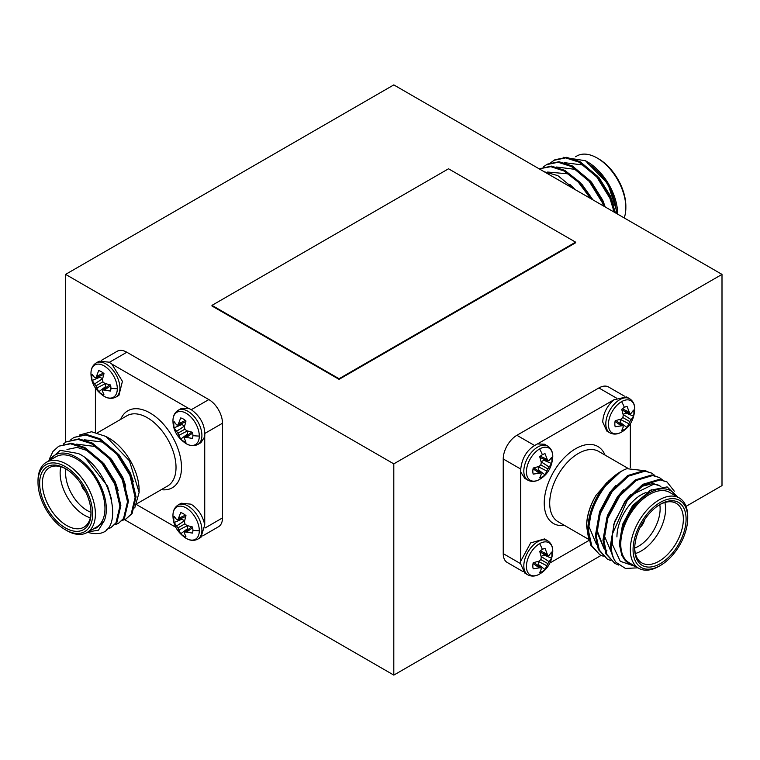 <?xml version="1.0" encoding="UTF-8"?>
<svg xmlns="http://www.w3.org/2000/svg" width="760" height="760" viewBox="0 0 760 760"><rect width="100%" height="100%" fill="white"/><g stroke="black" fill="none" stroke-linecap="round" stroke-linejoin="round"><path stroke-width="1.14" d="M199.3 530.736A18.62 10.754 60 0 1 185.915 538.213L185.915 538.213C177.403 532.38 173.081 524.894 172.966 515.774L172.966 515.774A18.62 10.754 60 0 1 172.957 515.527A18.62 10.754 60 0 1 186.133 507.927A18.62 10.754 60 0 1 199.3 530.736A26.543 15.323 180 0 1 192.898 530.252A13.509 7.8 60 0 1 192.527 533.092L184.88 531.905L184.452 533.225L185.991 536.864A13.509 7.8 60 0 1 183.35 535.771A13.509 7.8 60 0 1 180.709 533.814L177.906 527.877L174.173 522.49A13.509 7.8 60 0 1 173.793 519.222A13.509 7.8 60 0 1 174.173 516.392L176.557 519.545L177.906 519.831L180.709 512.62A13.509 7.8 60 0 1 185.991 515.669L184.452 521.427L184.88 523.858L186.77 525.445L192.527 526.984A13.509 7.8 60 0 1 192.898 530.252M199.3 436.05A18.62 10.754 60 0 1 185.915 443.536L185.915 443.536C177.403 437.693 173.081 430.217 172.966 421.097L172.966 421.097A18.62 10.754 60 0 1 172.957 420.85A18.62 10.754 60 0 1 186.133 413.25A18.62 10.754 60 0 1 199.3 436.05A26.543 15.323 180 0 1 192.898 435.575A13.509 7.8 60 0 1 192.527 438.406L184.88 437.228L184.452 438.539L185.991 442.177A13.509 7.8 60 0 1 183.35 441.085A13.509 7.8 60 0 1 180.709 439.128L177.906 433.2L174.173 427.813A13.509 7.8 60 0 1 173.793 424.545A13.509 7.8 60 0 1 174.173 421.714L176.557 424.859L177.906 425.144L180.709 417.933A13.509 7.8 60 0 1 185.991 420.983L184.452 426.74L184.88 429.172L186.77 430.758L192.527 432.307A13.509 7.8 60 0 1 192.898 435.575M117.306 388.712A18.62 10.754 60 0 1 103.92 396.197L103.92 396.197C95.409 390.355 91.086 382.878 90.972 373.749A18.62 10.754 60 0 1 90.962 373.512A18.62 10.754 60 0 1 104.129 365.902A18.62 10.754 60 0 1 117.306 388.712A26.543 15.323 180 0 1 110.903 388.236A13.509 7.8 60 0 1 110.532 391.067L102.885 389.88L102.457 391.2L103.996 394.839A13.509 7.8 60 0 1 101.355 393.747A13.509 7.8 60 0 1 98.705 391.79L95.912 385.861L92.169 380.465A13.509 7.8 60 0 1 91.798 377.207A13.509 7.8 60 0 1 92.169 374.366L94.553 377.52L95.912 377.805L98.705 370.595A13.509 7.8 60 0 1 103.996 373.644L102.457 379.401L102.885 381.834L104.776 383.42L110.532 384.969A13.509 7.8 60 0 1 110.903 388.236M91.798 377.207A26.543 15.323 180 0 1 90.962 373.512L90.972 373.758A18.62 10.754 60 0 1 90.972 373.749M552.767 551.494C552.89 546.716 551.171 543.115 547.608 540.721A19.712 11.381 -60 0 0 537.757 541.7A19.712 11.381 -60 0 0 523.82 565.839A19.712 11.381 -60 0 0 527.896 574.864C531.572 576.726 535.467 576.46 539.581 574.066L539.581 574.066A18.62 10.754 -60 0 1 526.433 566.457A18.62 10.754 -60 0 1 539.6 543.647A18.62 10.754 -60 0 1 552.767 551.494L552.767 551.494C551.969 561.792 547.646 569.278 539.809 573.933A18.62 10.754 -60 0 1 539.809 573.942A18.62 10.754 -60 0 1 539.6 574.066A26.543 15.323 -120 0 0 542.383 571.491A13.509 7.8 -60 0 1 539.742 572.584L541.281 568.945L540.844 567.625L533.207 568.812A13.509 7.8 -60 0 1 532.827 565.972A13.509 7.8 -60 0 1 533.207 562.714L538.954 561.165L540.844 559.578L541.281 557.146L539.742 551.389A13.509 7.8 -60 0 1 542.383 549.433A13.509 7.8 -60 0 1 545.024 548.34L547.817 555.55L549.176 555.265L551.561 552.111A13.509 7.8 -60 0 1 551.561 558.211L547.817 563.606L545.024 569.534A13.509 7.8 -60 0 1 542.383 571.491M634.761 409.478C634.885 404.69 633.175 401.099 629.612 398.696A19.712 11.381 -60 0 0 619.751 399.674A19.712 11.381 -60 0 0 605.815 423.823A19.712 11.381 -60 0 0 609.9 432.849C613.567 434.71 617.462 434.445 621.575 432.05L621.575 432.05A18.62 10.754 -60 0 1 608.428 424.441A18.62 10.754 -60 0 1 621.594 401.631A18.62 10.754 -60 0 1 634.761 409.478L634.761 409.478C633.963 419.776 629.641 427.253 621.803 431.917L621.803 431.917A18.62 10.754 -60 0 1 621.594 432.041A26.543 15.323 -120 0 0 624.378 429.466A13.509 7.8 -60 0 1 621.737 430.559L623.276 426.92L622.839 425.609L615.201 426.787A13.509 7.8 -60 0 1 614.831 423.956A13.509 7.8 -60 0 1 615.201 420.688L620.948 419.14L622.839 417.553L623.276 415.122L621.737 409.365A13.509 7.8 -60 0 1 624.378 407.417A13.509 7.8 -60 0 1 627.019 406.315L629.812 413.526L631.17 413.24L633.555 410.096A13.509 7.8 -60 0 1 633.555 416.195L629.812 421.581L627.019 427.509A13.509 7.8 -60 0 1 624.378 429.466M552.767 456.817C552.89 452.029 551.171 448.438 547.608 446.044A19.712 11.381 -60 0 0 537.757 447.013A19.712 11.381 -60 0 0 523.82 471.162A19.712 11.381 -60 0 0 527.896 480.187C531.572 482.049 535.467 481.783 539.581 479.389L539.581 479.389A18.62 10.754 -60 0 1 526.433 471.779A18.62 10.754 -60 0 1 539.6 448.97A18.62 10.754 -60 0 1 552.767 456.817L552.767 456.817C551.969 467.115 547.646 474.591 539.809 479.256L539.809 479.256A18.62 10.754 -60 0 1 539.6 479.38A26.543 15.323 -120 0 0 542.383 476.805A13.509 7.8 -60 0 1 539.742 477.907L541.281 474.259L540.844 472.948L533.207 474.126A13.509 7.8 -60 0 1 532.827 471.295A13.509 7.8 -60 0 1 533.207 468.027L538.954 466.488L540.844 464.892L541.281 462.469L539.742 456.712A13.509 7.8 -60 0 1 542.383 454.755A13.509 7.8 -60 0 1 545.024 453.663L547.817 460.873L549.176 460.588L551.561 457.434A13.509 7.8 -60 0 1 551.561 463.534L547.817 468.92L545.024 474.858A13.509 7.8 -60 0 1 542.383 476.805M624.178 217.911A40.584 23.436 -120 0 0 625.85 207.718L625.85 206.141A38.655 22.315 60 0 0 598.519 158.802L597.151 158.013A40.584 23.436 -120 0 0 576.859 156L575.596 156.731M544.226 171.75L557.831 175.626L574.494 189.221M585.485 160.74L607.943 183.863L617.652 214.035A42.522 24.548 60 0 0 587.584 161.956L585.485 160.74L563.464 157.301M592.363 199.538L579.861 182.2L564.813 170.373L551.437 166.107L539.172 168.834L550.781 166.677L563.863 170.924L578.284 182.086L590.529 198.483M615.343 212.809L610.85 197.685L597.711 176.386L579.994 161.605L566.628 157.339L554.876 159.771L550.819 162.593M614.175 212.135L609.9 198.227L596.761 176.938L579.044 162.155L565.678 157.89L553.926 160.312M605.093 206.891L603.26 202.065L590.121 180.775L572.403 165.984L559.037 161.728L547.285 164.15L543.229 166.972M603.658 206.064L602.309 202.616L589.171 181.317L571.453 166.535L558.087 162.269L546.336 164.702M200.925 537.358L204.725 524.932C202.796 515.812 198.236 508.896 191.064 504.184L181.213 503.215L178.115 505.001A19.712 11.381 60 0 1 187.967 505.97A19.712 11.381 60 0 1 201.913 530.119A19.712 11.381 60 0 1 197.828 539.144L200.925 537.358M173.793 424.545A26.543 15.323 180 0 1 172.957 420.85C172.947 416.072 174.667 412.566 178.115 410.315A19.712 11.381 60 0 1 187.967 411.293A19.712 11.381 60 0 1 201.913 435.433A19.712 11.381 60 0 1 197.828 444.457L200.925 442.671L204.725 436.743C205.418 425.742 200.868 416.66 191.064 409.507L188.252 408.205L181.213 408.538L179.787 409.63M118.93 395.333L122.417 381.349L111.872 364.106L109.069 362.168L99.218 361.19L96.121 362.976A19.712 11.381 60 0 1 105.972 363.954A19.712 11.381 60 0 1 119.918 388.094A19.712 11.381 60 0 1 115.834 397.119L118.93 395.333M66.699 530.547L65.331 529.758A38.655 22.315 -120 0 0 92.663 513.978A38.655 22.315 -120 0 0 65.331 466.63A38.655 22.315 -120 0 0 38 482.41A38.655 22.315 -120 0 0 65.331 529.758L66.699 530.547A40.584 23.436 60 0 0 86.991 532.551A40.584 23.436 60 0 0 93.214 500.032A40.584 23.436 60 0 0 66.699 464.265A40.584 23.436 60 0 0 46.407 462.26A40.584 23.436 60 0 0 38 480.833L38 482.41M65.331 527.858A36.337 20.976 60 0 1 39.643 483.36A36.337 20.976 60 0 1 65.331 468.53L65.331 468.53A36.337 20.976 60 0 1 91.019 513.028A36.337 20.976 60 0 1 65.331 527.858M66.025 468.939A34.399 19.864 -120 0 0 49.495 467.609A34.399 19.864 -120 0 0 44.222 495.178A34.399 19.864 -120 0 0 66.699 525.492A34.399 19.864 -120 0 0 83.894 527.202A34.399 19.864 -120 0 0 91.019 512.221M90.307 517.788A34.399 19.864 60 0 1 84.464 515.242A34.399 19.864 60 0 1 60.847 466.763M65.949 468.891A30.533 17.632 -120 0 0 87.201 510.501A30.533 17.632 -120 0 0 91.01 512.316M106.02 436.477L109.06 438.226A42.522 24.548 60 0 1 139.127 490.304L139.127 492.423L129.438 460.788L106.02 436.477L91.552 431.747L79.572 435.005M134.729 507.956L139.127 492.423M88.131 531.895L98.429 530.186L104.186 520.875A42.522 24.548 -120 0 0 76.266 457.168A42.522 24.548 -120 0 0 49.637 460.389M48.403 461.101L60.211 450.328L78.365 453.52C111.71 469.205 125.685 532.76 97.745 533.51A48.317 27.892 60 0 1 87.552 532.228M86.991 532.551L96.558 527.031A40.584 23.436 -120 0 0 102.78 494.513A40.584 23.436 -120 0 0 76.266 458.745A40.584 23.436 -120 0 0 55.974 456.731L46.407 462.26M70.813 439.717L73.919 437.447L85.671 435.024L99.037 439.28L116.755 454.062L129.893 475.361L135.109 497.363L131.157 514.083L126.036 518.938L122.464 520.41M73.919 437.447L86.621 434.473L99.987 438.738L117.705 453.52L130.843 474.81L136.049 496.812L132.107 513.532L126.036 518.938M49.238 459.315L53 451.421L58.738 446.205L70.49 443.783L83.856 448.048L101.574 462.83L114.712 484.13L119.918 506.131L115.976 522.842L110.855 527.706L106.59 529.35M58.738 446.205L71.43 443.241L84.806 447.498L102.524 462.279L115.662 483.578L120.868 505.581L116.926 522.3L110.855 527.706M63.222 444.106L66.329 441.826L78.081 439.403L91.447 443.669L109.164 458.451L122.303 479.74L127.509 501.742L123.566 518.462L118.446 523.327L114.874 524.799M66.329 441.826L79.03 438.852L92.397 443.118L110.114 457.9L123.253 479.199L128.459 501.201L124.516 517.911L118.446 523.327M81.12 483.901A8.892 5.13 -120 0 0 85.605 491.672M81.605 484.633A8.892 5.13 -120 0 0 85.215 490.884M613.899 399.798L537.481 443.925C527.601 448.827 522.015 457.301 520.723 469.376L520.723 564.053L524.799 573.078L527.896 574.864M629.612 398.696L626.515 396.91L613.852 399.827C606.917 406.058 603.212 413.469 602.718 422.037L606.803 431.053L609.9 432.849M520.999 472.463L524.808 478.391L526.471 479.075M687.724 518.139A38.655 22.315 120 0 0 660.392 502.36A38.655 22.315 120 0 0 633.061 549.698A38.655 22.315 120 0 0 660.392 565.478A38.655 22.315 120 0 0 687.724 518.139L687.724 516.562A40.584 23.436 -60 0 0 679.326 497.981A40.584 23.436 -60 0 0 648.042 508.848A40.584 23.436 -60 0 0 630.334 549.698A40.584 23.436 -60 0 0 638.732 568.281A40.584 23.436 -60 0 0 659.024 566.267L660.392 565.478M634.704 548.748A36.337 20.976 -60 0 1 660.392 504.25A36.337 20.976 -60 0 1 686.09 519.08A36.337 20.976 -60 0 1 660.392 563.587A36.337 20.976 -60 0 1 634.704 548.748M634.714 547.941A34.399 19.864 120 0 0 641.829 562.922A34.399 19.864 120 0 0 668.334 553.707A34.399 19.864 120 0 0 683.354 519.08A34.399 19.864 120 0 0 676.229 503.339A34.399 19.864 120 0 0 659.699 504.659M616.939 536.911A34.399 19.864 -60 0 1 641.26 494.779A34.399 19.864 -60 0 1 646.047 492.565M664.876 502.483A34.399 19.864 -60 0 1 665.589 508.829A34.399 19.864 -60 0 1 635.417 553.508M634.714 548.036A30.533 17.632 120 0 0 660.126 508.829A30.533 17.632 120 0 0 659.784 504.621M586.596 526.756C586.739 516.372 589.922 505.846 596.115 495.188A42.522 24.548 -60 0 0 586.596 526.024L588.572 538.498M638.01 567.825L625.452 568.452L615.952 562.286A48.317 27.892 -60 0 1 611.202 544.967A48.317 27.892 -60 0 1 612.351 534.137L612.636 544.967L620.293 561.308L635.788 566.58M676.096 496.118A42.522 24.548 120 0 0 648.261 493.611A42.522 24.548 120 0 0 621.803 529.967L632.938 506.587L650.151 490.361L667.109 486.894L677.778 497.087M679.326 497.981L669.76 492.461A40.584 23.436 120 0 0 638.476 503.329A40.584 23.436 120 0 0 620.768 544.169A40.584 23.436 120 0 0 629.166 562.751L638.732 568.281M603.221 556.216L599.688 554.658L591.717 545.699L588.725 531.99C587.556 508.25 607.135 475.865 626.914 468.683A48.317 27.892 120 0 0 620.768 471.589A48.317 27.892 120 0 0 601.397 489.715L620.768 471.589M599.688 554.658L590.767 545.148L587.774 531.439C587.689 517.541 592.23 503.633 601.397 489.715M615.952 562.286C612.522 557.555 610.726 551.656 610.556 544.587L614.498 521.854L626.373 499.833L642.817 484.32L659.271 479.38L666.986 481.935L674.319 491.226M618.707 565.079L614.878 563.426L606.908 554.467L603.906 540.759L607.857 518.025L619.723 495.995L636.177 480.481L652.621 475.541L659.395 477.546L662.463 479.902M614.878 563.426L605.957 553.917L602.956 540.208L606.908 517.475L618.773 495.453L635.227 479.94L651.681 474.99L659.395 477.546M610.812 560.605L607.288 559.047L599.308 550.078L596.315 536.37L600.258 513.636L612.132 491.615L628.586 476.102L645.031 471.162L651.804 473.166L654.864 475.522M607.288 559.047L598.357 549.537L595.365 535.828L599.317 513.095L611.183 491.064L627.636 475.551L644.081 470.611L651.804 473.166M612.351 534.137L627.323 500.384L643.767 484.87L660.221 479.921L666.986 481.935M640.509 526.604A8.892 5.13 120 0 0 644.128 520.353M549.993 562.942L589.028 540.408M630.334 467.666L630.334 423.795M547.608 446.044L544.511 444.248L537.434 443.935M547.608 540.721L544.511 538.935L530.66 542.906L520.989 560.709M640.119 527.392A8.892 5.13 120 0 0 644.613 519.621M634.856 566.038L628.606 563.303C623.124 559.835 620.331 553.565 620.226 544.483L621.803 529.967M596.115 495.188L609.197 480.349M616.389 398.05L598.899 387.952L516.904 435.29L534.394 445.388M520.723 469.053L503.234 458.964L503.234 553.641L520.723 563.739M645.981 470.849L626.914 468.683M598.899 387.952A19.323 11.162 -60 0 1 608.561 386.992L624.378 396.122M523.061 571.625L507.243 562.486A19.323 11.162 -60 0 1 503.234 553.641M503.234 458.964A19.323 11.162 -60 0 1 516.904 435.29M628.606 563.303L621.851 555.589L619.276 543.932L622.563 524.428L632.633 505.533L651.292 489.734M613.491 524.903L625.043 501.144L631.104 494.19M641.373 486.466L653.011 483.541L658.758 485.231L660.877 486.552M659.224 485.516L660.649 486.581M611.762 553.394L604.096 535.173L607.383 515.66L617.443 496.764L623.514 489.801M604.172 549.005L596.505 530.784L599.783 511.281L609.852 492.385L615.923 485.421M596.581 544.625L588.914 526.404L592.192 506.901L602.262 487.996L607.021 482.372M632.054 494.731L653.961 484.091L659.708 485.783M606.974 550.81L605.121 549.556M604.086 548.663L597.455 531.335L599.26 516.686M537.51 470.469A11.162 6.45 120 0 0 538.308 469.794L545.024 474.858M546.858 471.038L538.308 466.744L538.308 469.794M547.817 468.92L540.844 464.892M549.176 467.029L541.149 461.814L543.818 460.247A11.162 6.45 120 0 0 543.998 459.22M551.561 463.534L543.818 460.247M547.817 460.873L539.999 457.491M546.858 459.249L540.322 456.199M538.954 472.919L533.054 468.787M540.844 472.948L534.005 467.865M619.505 423.12A11.162 6.45 120 0 0 620.303 422.455L627.019 427.509M628.852 423.7L620.303 419.406L620.303 422.455M629.812 421.581L622.839 417.553M631.17 419.681L623.143 414.476M633.555 416.195L625.812 412.908L623.181 414.438M625.812 412.908A11.162 6.45 120 0 0 625.993 411.882M629.812 413.526L621.994 410.144M628.852 411.901L622.317 408.861M620.948 425.581L615.049 421.448M622.839 425.609L615.999 420.527M537.51 565.145A11.162 6.45 120 0 0 538.308 564.471L545.024 569.534M546.858 565.725L538.308 561.431L538.308 564.471M547.817 563.606L540.844 559.578M549.176 561.707L541.149 556.491M551.561 558.211L543.818 554.933L541.177 556.453M543.818 554.933A11.162 6.45 120 0 0 543.998 553.897M547.817 555.55L539.999 552.168M546.858 553.926L540.322 550.886M538.954 567.606L533.054 563.473M540.844 567.625L534.005 562.542M393.803 463.866L722 274.388L393.803 84.901L65.597 274.388L393.803 463.866L393.803 675.098L601.122 555.408M686.052 506.369L722 485.611L722 274.388M204.734 524.989L204.725 436.743M188.29 408.215L111.834 364.069M95.399 388.075L95.399 432.259M136.705 504.688L175.731 527.221M104.186 520.875L96.748 527.792L92.625 529.302M191.339 409.668L208.829 399.57L126.825 352.231L109.345 362.32M205 528.019L222.49 517.921L222.49 423.234L205 433.333M208.829 399.57A19.323 11.162 60 0 1 222.49 423.234M101.346 360.401L117.163 351.272A19.323 11.162 60 0 1 126.825 352.231M222.49 517.921A19.323 11.162 60 0 1 218.49 526.765L202.673 535.904M85.5 458.156L107.597 486.153L111.539 499.272M66.975 449.512L77.093 447.393L88.606 451.003L103.854 463.6L115.188 481.764L118.18 490.504M76.579 444.153L96.197 446.623L111.444 459.22L122.778 477.384L125.77 486.124M84.17 439.764L103.787 442.234L119.035 454.831L130.368 473.005L133.361 481.735M96.881 376.181L103.407 373.141M95.912 377.805L103.74 374.423M99.731 376.152A11.162 6.45 -120 0 0 99.912 377.188L92.169 380.465M94.553 383.962L102.552 378.708L99.912 377.188M95.912 385.861L102.885 381.834M96.881 387.98L105.403 383.629M98.705 391.79L105.421 386.735L105.421 383.686M105.421 386.735A11.162 6.45 -120 0 0 106.229 387.401M102.885 389.88L109.725 384.798M104.776 389.861L110.675 385.728M178.875 423.519L185.402 420.479M177.906 425.144L185.734 421.762M181.725 423.491A11.162 6.45 -120 0 0 181.906 424.526L174.173 427.813M176.557 431.3L184.547 426.056L181.906 424.526M177.906 433.2L184.88 429.172M178.875 435.318L187.397 430.977M180.709 439.128L187.416 434.074L187.416 431.024M187.416 434.074A11.162 6.45 -120 0 0 188.223 434.739M184.88 437.228L191.719 432.136M186.77 437.199L192.669 433.067M178.875 518.206L185.402 515.156M177.906 519.831L185.734 516.448M181.725 518.178A11.162 6.45 -120 0 0 181.906 519.213L174.173 522.49M176.557 525.986L184.547 520.733L181.906 519.213M177.906 527.877L184.88 523.858M178.875 530.005L187.397 525.654M180.709 533.814L187.416 528.751L187.416 525.702M187.416 528.751A11.162 6.45 -120 0 0 188.223 529.425M184.88 531.905L191.719 526.822M186.77 531.886L192.669 527.744M124.583 519.669L393.803 675.098M65.597 274.388L65.597 442.272M211.983 305.358L211.983 305.985L339.065 379.354L575.614 242.782L575.614 242.155L448.533 168.786L211.983 305.358L339.065 378.727L339.065 379.354M339.065 378.727L575.614 242.155M587.584 163.533A40.584 23.436 60 0 1 616.284 213.351M625.85 207.718A40.584 23.436 -120 0 0 597.151 158.013L598.519 158.802M613.709 211.859L612.417 205.152M613.367 204.611L610.375 195.871L599.042 177.707L583.794 165.11L564.177 162.64M605.207 206.957L602.784 200.26L591.451 182.086L576.203 169.489L556.586 167.019M592.942 199.87L582.008 184.414L568.613 173.879L547.589 172.045M575.158 189.611L569.943 184.49M173.793 519.222A26.543 15.323 180 0 1 172.957 515.527L172.966 515.774M542.383 549.433A26.543 15.323 -120 0 0 539.6 543.647M624.378 407.417A26.543 15.323 -120 0 0 621.594 401.631M542.383 454.755A26.543 15.323 -120 0 0 539.6 448.97M137.189 503.567L167.618 486.001A40.584 23.436 -120 0 0 173.84 453.483A40.584 23.436 -120 0 0 147.326 417.715A40.584 23.436 -120 0 0 127.034 415.71L97.48 432.772M120.707 419.358A44.45 25.66 60 0 1 150.062 412.984A44.45 25.66 60 0 1 180.975 460.531A44.45 25.66 60 0 1 161.291 489.658M627.959 468.322L598.69 451.43A40.584 23.436 120 0 0 567.416 462.298A40.584 23.436 120 0 0 549.698 503.148A40.584 23.436 120 0 0 558.106 521.721L588.781 539.438M564.442 525.378A44.45 25.66 -60 0 1 544.236 503.148A44.45 25.66 -60 0 1 569.952 452.608A44.45 25.66 -60 0 1 605.026 455.088M178.115 505.001C174.667 507.243 172.947 510.748 172.957 515.517M96.121 362.976C92.672 365.227 90.953 368.724 90.962 373.492L90.962 373.492M527.896 480.187L524.799 478.391M638.533 496.356L641.26 494.779M115.834 397.119C111.977 399.009 108.005 398.696 103.92 396.197M178.115 410.315L181.213 408.528M197.828 444.457C193.971 446.348 190 446.034 185.915 443.536M197.828 539.144C193.971 541.025 190 540.721 185.915 538.213"/></g></svg>
